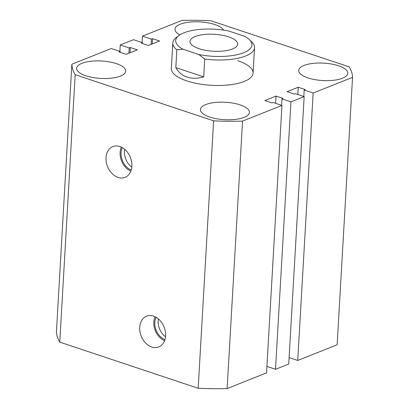 <?xml version="1.0" encoding="UTF-8"?>
<svg xmlns="http://www.w3.org/2000/svg" width="409" height="409" viewBox="0 0 409 409"><rect width="100%" height="100%" fill="white"/><g stroke="black" fill="none" stroke-linecap="round" stroke-linejoin="round"><path stroke-width="0.61" d="M151.765 346.996A16.539 12.301 -111.7 0 0 159.162 346.76A16.539 12.301 -111.7 0 0 165.282 331.157A16.539 12.301 -111.7 0 0 153.544 316.121A16.539 12.301 -111.7 0 0 146.943 316.039A16.539 12.301 -111.7 0 0 139.939 331.402A16.539 12.301 -111.7 0 0 151.765 346.996M118.053 177.399A16.539 12.301 -111.7 0 0 125.451 177.163A16.539 12.301 -111.7 0 0 131.565 161.56A16.539 12.301 -111.7 0 0 119.832 146.524A16.539 12.301 -111.7 0 0 113.232 146.448A16.539 12.301 -111.7 0 0 106.228 161.806A16.539 12.301 -111.7 0 0 118.053 177.399M85.91 75.783A24.56 8.722 3.3 0 0 111.601 78.139A24.56 8.722 3.3 0 0 125.691 71.125A24.56 8.722 3.3 0 0 116.427 63.64A24.56 8.722 3.3 0 0 90.732 61.278A24.56 8.722 3.3 0 0 76.647 68.298A24.56 8.722 3.3 0 0 85.91 75.783M223.57 30.118A24.56 8.722 3.3 0 0 214.766 24.525A24.56 8.722 3.3 0 0 189.07 22.163A24.56 8.722 3.3 0 0 174.986 29.177A24.56 8.722 3.3 0 0 179.883 34.847M209.653 117.035A24.56 8.722 3.3 0 0 235.349 119.397A24.56 8.722 3.3 0 0 249.439 112.378A24.56 8.722 3.3 0 0 240.175 104.893A24.56 8.722 3.3 0 0 214.48 102.536A24.56 8.722 3.3 0 0 200.395 109.551A24.56 8.722 3.3 0 0 209.653 117.035M307.992 77.92A24.56 8.722 3.3 0 0 333.688 80.276A24.56 8.722 3.3 0 0 347.773 73.262A24.56 8.722 3.3 0 0 338.514 65.777A24.56 8.722 3.3 0 0 312.819 63.415A24.56 8.722 3.3 0 0 298.728 70.435A24.56 8.722 3.3 0 0 307.992 77.92M198.851 54.504A38.206 13.569 3.3 0 0 240.339 53.87A38.206 13.569 3.3 0 0 249.408 39.653L251.801 41.974A40.936 14.535 -176.7 0 1 254.546 47.664A40.936 14.535 -176.7 0 1 204.74 59.065L198.851 54.504L183.028 49.228L176.841 49.765A40.936 14.535 -176.7 0 1 172.808 42.95L171.34 68.421A40.936 14.535 3.3 0 0 186.78 80.895A40.936 14.535 3.3 0 0 229.602 84.832A40.936 14.535 3.3 0 0 253.079 73.134A40.936 14.535 3.3 0 0 237.644 60.665M142.092 42.572L142.465 36.125L181.867 20.45A140.553 49.913 3.3 0 1 210.819 20.726L349.24 66.877A140.553 49.913 3.3 0 1 352.553 77.352L337.128 344.792L297.732 360.467L289.117 357.594M142.465 36.125L151.427 39.111L151.126 44.382M151.427 39.111L152.531 38.671L152.225 43.942M152.531 38.671L159.571 41.018L148.38 45.471L141.34 43.124L142.439 42.684L142.393 43.477M142.439 42.684L133.482 39.699L120.256 44.959L119.883 51.406M71.872 64.208A140.553 49.913 3.3 0 0 75.179 74.683L59.76 342.123A140.553 49.913 3.3 0 1 56.447 331.648L71.872 64.208L111.268 48.533L120.231 51.519L119.126 51.958L126.171 54.305L137.358 49.857L130.318 47.505L129.218 47.945L128.912 53.216M129.218 47.945L120.256 44.959M130.318 47.505L130.016 52.776M120.231 51.519L120.185 52.311M59.76 342.123L198.181 388.274A140.553 49.913 3.3 0 0 227.133 388.55L266.535 372.875L281.954 105.435L272.992 102.449L271.893 102.889L264.853 100.537L276.039 96.089L275.625 103.324M75.179 74.683L213.6 120.829L198.181 388.274M213.6 120.829A140.553 49.913 3.3 0 0 242.552 121.11L227.133 388.55M242.552 121.11L281.954 105.435M276.039 96.089L283.084 98.436L281.98 98.876L281.607 105.323M266.908 366.428L275.518 369.301L288.744 364.041L304.163 96.601L290.942 101.861L275.518 369.301M281.98 98.876L290.942 101.861M297.732 360.467L313.151 93.027L304.189 90.036L305.293 89.602L298.253 87.255L287.062 91.703L294.102 94.05L295.206 93.615L304.163 96.601M298.253 87.255L297.834 94.489M304.189 90.036L303.821 96.483M313.151 93.027L352.553 77.352M124.74 149.372A14.601 10.859 -111.7 0 0 131.805 167.133M122.342 147.664A14.601 10.859 -111.7 0 0 131.233 170.016M121.355 147.143A15.859 11.795 -111.7 0 0 130.875 171.074M158.452 318.969A14.601 10.859 -111.7 0 0 165.517 336.73M156.054 317.261A14.601 10.859 -111.7 0 0 164.945 339.613M155.067 316.74A15.859 11.795 -111.7 0 0 164.587 340.671M198.989 48.661A23.88 8.482 3.3 0 0 223.968 50.956A23.88 8.482 3.3 0 0 237.665 44.136A23.88 8.482 3.3 0 0 228.662 36.861A23.88 8.482 3.3 0 0 203.682 34.566A23.88 8.482 3.3 0 0 189.986 41.386A23.88 8.482 3.3 0 0 198.989 48.661M176.841 49.765L175.814 67.592C178.39 72.26 182.123 75.42 187 77.076C191.903 78.681 197.475 78.62 203.713 76.892L204.74 59.065M172.808 42.95A40.936 14.535 -176.7 0 1 176.192 37.618L178.835 35.583A38.206 13.569 3.3 0 0 183.028 49.228M249.408 39.653A38.206 13.569 3.3 0 0 244.628 36.294L228.805 31.018A38.206 13.569 3.3 0 0 178.835 35.583M175.814 67.592L203.713 76.892M253.079 73.134L254.546 47.664"/></g></svg>
